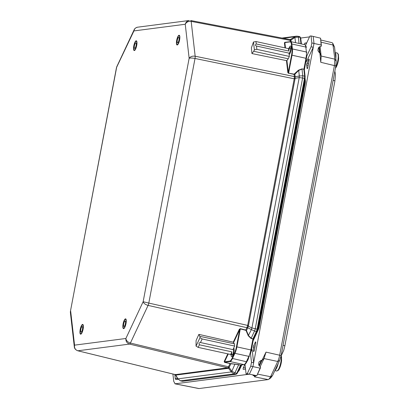 <?xml version="1.0" encoding="UTF-8"?>
<svg xmlns="http://www.w3.org/2000/svg" width="409" height="409" viewBox="0 0 409 409"><rect width="100%" height="100%" fill="white"/><g stroke="black" fill="none" stroke-linecap="round" stroke-linejoin="round"><path stroke-width="0.61" d="M257.046 331.121A0.731 0.445 -154.8 0 1 257.026 331.285A0.731 0.445 -154.8 0 1 256.397 331.454L252.997 338.693A0.731 0.445 25.2 0 0 253.626 338.524A0.731 0.445 25.2 0 0 253.626 338.519A0.731 0.445 25.2 0 0 253.646 338.361M247.614 328.079L247.731 327.767A1.099 0.613 16.7 0 0 246.964 327.476L246.878 327.706A1.099 0.67 -154.8 0 1 247.614 328.079L246.448 330.559L245.783 330.032L245.697 330.288L246.448 330.559L248.585 335.625L251.146 338.223L253.411 339.133M304.327 70.138A0.731 0.547 173.5 0 0 304.368 69.903L304.368 69.903A0.731 0.547 173.5 0 0 303.872 69.458L304.639 76.156L304.49 78.4L257.113 329.138L256.397 331.454L254.526 331.034L251.412 329.598A3.303 1.616 -63.6 0 1 251.918 327.967L257.634 329.301L253.442 339.117L251.336 350.109M304.378 69.387L302.006 68.865L298.432 70.195L294.097 74.162L288.611 73.16L294.086 74.412L294.889 74.187L294.623 73.963M228.248 353.943L224.561 361.791L229.725 361.121A0.368 0.353 82.6 0 0 230.001 361.551L243.974 364.598L240.691 365.022A0.731 0.7 82.6 0 0 240.921 365.032L244.204 364.608C245.047 364.588 245.967 363.57 246.975 361.551A0.731 0.445 25.2 0 1 246.366 361.725A9.172 2.556 102.3 0 1 243.974 364.598A0.731 0.7 82.6 0 0 244.204 364.608M230.696 363.519L240.579 365.135A0.731 0.445 25.2 0 0 241.182 365.002L237.368 373.136A0.731 0.445 25.2 0 0 237.394 372.972M291.172 41.728L290.957 40.046A1.099 0.844 -17.8 0 1 290.15 40.189L290.334 41.616A0.368 0.353 -97.4 0 1 290.456 41.616A9.172 2.556 -77.7 0 1 290.712 41.626L304.685 44.673A9.172 2.556 102.3 0 1 305.825 47.045L306.392 51.994A9.172 2.556 102.3 0 1 305.978 58.236L303.907 69.208L302.006 68.865M295.523 42.674L294.93 37.5L290.957 40.046L290.676 39.397A1.099 1.089 -57.5 0 1 289.863 39.555L290.15 40.189M289.771 39.545L290.093 39.555A1.099 1.053 -97.4 0 1 289.915 39.561M299.061 43.446L298.33 37.071L294.93 37.5L294.577 36.897L290.543 39.382A1.099 1.053 -97.4 0 1 290.093 39.555M304.981 78.584L305.134 76.601A0.731 0.547 173.5 0 0 304.639 76.156L302.757 75.767L299.332 75.992A3.303 1.437 79.5 0 0 299.23 77.577L302.609 78.017L255.242 328.713A3.303 0.844 -77.3 0 1 254.526 331.034L251.06 338.478L248.253 335.758L251.412 329.598L247.731 327.767L248.299 326.167L247.532 325.871L246.964 327.476M248.478 325.549L295.129 78.334L299.23 77.577L251.918 327.967L248.299 326.167L248.478 325.549L247.675 325.406L247.532 325.871M295.15 76.483A1.099 0.818 -6.5 0 1 294.332 76.565L294.332 76.774A1.099 0.777 3.6 0 0 295.155 76.769L294.889 74.187L298.698 70.42L299.332 75.992L295.155 76.769L295.129 78.334L294.301 78.349L247.675 325.406L148.799 303.079A3.303 0.844 102.7 0 1 148.084 305.4C145.389 304.623 143.743 303.396 143.145 301.714L148.799 303.079L195.016 58.472A3.303 0.849 -78.4 0 0 195.165 56.222C192.394 55.859 190.384 56.549 189.142 58.293C190.297 57.889 192.256 57.945 195.016 58.472L295.068 78.968M294.332 76.774L294.301 78.349M288.984 53.119L289.362 56.432L288.248 58.799L286.929 60.517L286.464 60.619L251.939 53.564L251.402 47.812L253.488 42.009L254.383 49.811L256.872 49.351L256.494 46.038C255.17 45.578 255.088 44.883 256.259 43.957L288.744 51.038A2.786 0.777 102.3 0 1 290.237 47.7A2.786 0.777 102.3 0 1 290.4 50.588A2.786 0.777 102.3 0 1 289.045 53.144A2.786 0.777 102.3 0 1 288.984 53.119L256.494 46.038M257.604 329.317L305.012 78.569L302.609 78.017A3.303 0.849 101.6 0 0 302.757 75.767L301.995 69.116L298.698 70.42L298.432 70.195M228.386 368.33L228.539 368.248A1.099 1.058 39.8 0 0 227.839 367.793L175.354 374.629A1.099 0.997 -70.9 0 1 175.384 374.634L175.384 374.634A1.099 0.997 -70.9 0 1 175.901 375.079L228.386 368.33A1.099 1.053 82.6 0 0 227.736 367.86L129.541 344.081C126.933 343.171 125.711 341.31 125.875 338.488C126.223 340.692 127.736 342.21 130.405 343.049L228.513 366.807L227.839 367.793M175.507 374.404L177.869 378.852A3.303 1.299 152.4 0 1 177.572 378.586L175.297 374.608M224.541 362.369L224.198 361.474L224.541 362.369L230.047 363.545L228.513 366.807A1.099 0.67 25.2 0 1 229.25 367.175L229.091 367.451L231.877 371.198A3.303 0.481 143.4 0 0 231.269 371.924L228.539 368.248L229.091 367.451A1.099 0.711 34.3 0 0 228.396 367.011M177.572 378.586L180.425 380.82A3.303 0.946 103.7 0 1 180.42 380.82L182.189 381.234M234.991 364L231.877 371.198L234.884 372.855A3.303 0.884 103.6 0 1 234.02 373.887L231.269 371.924L177.869 378.852L180.527 380.825L234.02 373.887L235.881 374.337A0.731 0.7 82.6 0 0 236.131 374.353L237.368 373.136A0.731 0.445 25.2 0 1 236.745 373.305L235.881 374.337L182.378 381.28A0.731 0.7 82.6 0 0 182.624 381.295L236.126 374.353M70.42 311.372L116.478 67.618L133.932 30.92L185.246 24.264L189.142 58.293L143.145 301.714L125.875 338.488L74.556 345.145C74.182 347.993 75.287 349.869 77.868 350.784A3.303 0.946 -76.3 0 1 77.766 350.779L77.766 350.779C75.583 349.889 74.428 348.57 74.315 346.832L74.556 345.145L70.665 311.116L70.379 312.461L70.42 311.372L116.744 66.795L134.162 29.714L133.932 30.92C134.367 28.814 135.599 27.572 137.623 27.188L189.275 20.486C187.189 20.879 185.844 22.137 185.246 24.264C186.432 22.035 188.411 21.079 191.182 21.386L290.191 40.389A1.099 0.818 -6.5 0 0 291.014 40.307M232.956 349.618L200.471 342.537C199.04 342.64 198.687 343.391 199.413 344.787L231.903 351.868A2.786 0.777 -77.7 0 0 232.01 355.002A2.786 0.777 -77.7 0 0 233.421 352.169A2.786 0.777 -77.7 0 0 233.196 349.552A2.786 0.777 -77.7 0 0 232.956 349.618L234.638 346.045L234.388 343.846L233.263 342.175L198.876 334.378L196.085 340.564L196.029 346.101L199.991 337.67L202.153 338.964L200.471 342.537M199.413 344.787L198.191 347.394L230.676 354.475L231.903 351.868M234.638 346.045L202.153 338.964M198.191 347.394L196.029 346.101M234.388 343.846L199.837 336.316L198.876 334.378M199.991 337.67L199.837 336.316M238.784 364.613L230.855 363.759L229.25 367.175M233.263 342.175L239.342 329.23L239.705 329.547L233.672 342.394M245.697 330.288L240.287 328.918L239.705 329.547L236.438 346.827A8.804 2.454 -77.7 0 1 234.536 353.013L232.021 358.361A8.804 2.454 -77.7 0 1 229.725 361.121M251.06 338.478L252.936 338.954L250.86 349.93L236.888 346.888L240.374 328.662L245.783 330.032L246.878 327.706L148.084 305.4L130.405 343.049A3.303 0.884 -76.4 0 1 129.541 344.081L77.868 350.784L175.476 374.639A1.099 1.053 -97.4 0 1 176.126 375.109M300.666 38.109A0.731 0.547 173.5 0 0 300.206 37.429L298.33 37.071A3.303 0.9 -79.1 0 0 297.91 36.212A3.303 0.9 -79.1 0 0 297.824 36.212L283.524 38.334M289.833 39.54L190.763 20.532A3.303 0.9 100.9 0 0 190.676 20.527L190.763 20.532A3.303 0.9 100.9 0 1 191.182 21.386L195.165 56.222L294.332 76.565L294.097 74.162M256.259 43.957L255.983 41.544L288.468 48.625L288.744 51.038M289.362 56.432L256.872 49.351M255.983 41.544L253.488 42.009M288.248 58.799L253.698 51.268L251.939 53.564M254.383 49.811L253.698 51.268M285.497 47.981L284.879 42.572A0.368 0.271 -6.5 0 1 284.419 42.761L285.001 47.873M291.387 44.187A8.804 2.454 102.3 0 0 290.042 41.902L284.879 42.572L284.976 42.306L290.712 41.626A9.172 2.556 -77.7 0 1 291.852 43.998A0.368 0.271 173.5 0 0 291.387 44.187L291.954 49.136A8.804 2.454 102.3 0 1 291.556 55.128L288.289 72.403L286.929 60.517M306.453 58.41L292.006 55.189L288.611 73.16L288.289 72.403A0.368 0.271 173.5 0 1 287.834 72.592L288.601 73.41M288.734 50.956A2.863 0.798 102.3 0 1 290.252 47.628A2.863 0.798 102.3 0 1 290.308 47.648A2.863 0.798 102.3 0 1 290.4 50.696A2.863 0.798 102.3 0 1 289.03 53.216A2.863 0.798 102.3 0 1 288.989 53.206M288.57 49.504A4.509 1.258 102.3 0 1 290.6 46.012A4.509 1.258 102.3 0 1 290.692 46.048A4.509 1.258 102.3 0 1 290.993 50.087A4.509 1.258 102.3 0 1 289.158 54.658M233.002 349.526A2.863 0.798 102.3 0 1 233.217 349.48A2.863 0.798 102.3 0 1 233.544 351.484A2.863 0.798 102.3 0 1 231.995 355.073A2.863 0.798 102.3 0 1 231.663 353.069A2.863 0.798 102.3 0 1 231.857 351.96M233.738 347.957A4.509 1.258 102.3 0 1 233.759 352.875A4.509 1.258 102.3 0 1 231.642 356.684A4.509 1.258 102.3 0 1 231.121 353.529M124.433 326.224A2.863 0.798 102.3 0 1 123.947 326.53A2.863 0.798 102.3 0 1 123.641 324.317A2.863 0.798 102.3 0 1 124.679 321.249A2.863 0.798 102.3 0 1 125.164 320.942A2.863 0.798 102.3 0 1 125.471 323.161A2.863 0.798 102.3 0 1 124.433 326.224M124.75 319.812A4.509 1.258 102.3 0 1 125.517 319.327A4.509 1.258 102.3 0 1 125.783 324.005A4.509 1.258 102.3 0 1 123.595 328.146A4.509 1.258 102.3 0 1 123.114 324.649A4.509 1.258 102.3 0 1 124.75 319.812M80.706 330.191A2.863 0.798 102.3 0 1 82.265 326.505A2.863 0.798 102.3 0 1 82.439 329.47A2.863 0.798 102.3 0 1 81.048 332.098A2.863 0.798 102.3 0 1 80.706 330.191M83.16 327.9A4.509 1.258 -77.7 0 0 82.618 324.894A4.509 1.258 -77.7 0 0 80.43 329.03A4.509 1.258 -77.7 0 0 80.696 333.708A4.509 1.258 -77.7 0 0 83.16 327.9M135.241 47.991A2.863 0.798 102.3 0 1 134.643 48.466A2.863 0.798 102.3 0 1 134.469 45.501A2.863 0.798 102.3 0 1 135.86 42.873A2.863 0.798 102.3 0 1 136.187 44.934A2.863 0.798 102.3 0 1 135.241 47.991M135.267 42.009A4.509 1.258 -77.7 0 0 133.779 46.83A4.509 1.258 -77.7 0 0 134.29 50.077A4.509 1.258 -77.7 0 0 136.478 45.941A4.509 1.258 -77.7 0 0 136.212 41.263A4.509 1.258 -77.7 0 0 135.267 42.009M177.567 42.904A2.863 0.798 102.3 0 1 177.537 42.904A2.863 0.798 102.3 0 1 177.368 39.939A2.863 0.798 102.3 0 1 178.759 37.311A2.863 0.798 102.3 0 1 178.938 40.225A2.863 0.798 102.3 0 1 177.567 42.904M179.065 35.69A4.509 1.258 -77.7 0 0 176.903 39.918A4.509 1.258 -77.7 0 0 177.189 44.515A4.509 1.258 -77.7 0 0 179.377 40.373A4.509 1.258 -77.7 0 0 179.106 35.701A4.509 1.258 -77.7 0 0 179.065 35.69M177.997 379.245L175.967 379.506A4.77 1.329 102.3 0 1 175.829 379.501A4.77 1.329 102.3 0 1 175.236 378.269L174.807 374.491M172.905 374.031L173.753 381.433L175.154 383.811L248.227 374.332L246.08 373.867L247.22 373.719L250.778 366.147L251.499 362.323L250.344 352.221M251.581 348.959A8.032 2.239 102.3 0 1 252.287 350.891L253.652 362.793L251.499 362.323M305.477 45.522L309.899 36.099L311.044 35.951L313.192 36.421L313.994 43.426L252.926 366.617L250.778 366.147M320.538 38.221L321.147 45.051L311.842 42.955L311.121 46.779L313.274 47.25L307.231 60.113A8.032 2.239 102.3 0 1 305.743 62.326M309.526 36.897L300.722 38.037M254.378 350.089A1.099 0.307 102.3 0 1 254.137 350.861L253.963 351.234A1.099 0.307 102.3 0 1 253.646 351.582A1.099 0.307 102.3 0 1 253.503 351.029A11.002 3.067 -77.7 0 0 253.304 347.553A1.099 0.307 102.3 0 1 253.575 345.953L255.328 342.226A1.099 0.307 102.3 0 1 255.645 341.883A1.099 0.307 102.3 0 1 255.732 342.916L254.378 350.089M245.528 369.056A1.099 0.307 102.3 0 1 245.451 369.097L243.304 369.373A1.099 0.307 102.3 0 1 243.273 369.373A1.099 0.307 102.3 0 1 243.135 368.698A1.099 0.307 102.3 0 1 243.427 367.568L244.95 364.322M309.163 59.648A1.099 0.307 102.3 0 1 309.117 60.399L307.757 67.572A1.099 0.307 102.3 0 1 307.205 68.686A1.099 0.307 102.3 0 1 307.067 68.405L306.673 64.954A1.099 0.307 102.3 0 1 307.001 63.344A11.002 3.067 -77.7 0 0 308.56 59.642A1.099 0.307 102.3 0 1 308.989 59.019A1.099 0.307 102.3 0 1 309.127 59.305L309.163 59.648M304.378 44.607A1.099 0.307 102.3 0 1 304.956 43.088L306.724 42.858M305.068 78.242L305.334 80.583A4.586 1.278 102.3 0 1 305.129 83.702L259.219 326.673A4.586 1.278 102.3 0 1 258.227 329.894L253.135 340.733M238.698 370.303L239.291 370.227L241.78 364.925L239.393 370.002A4.586 1.278 102.3 0 1 238.196 371.438L238.161 371.438M311.121 46.779L306.121 57.429M311.044 35.951L311.842 42.955M248.227 374.332L249.372 374.184L247.22 373.719M256.581 375.626L249.372 374.184L252.926 366.617L260.098 368.136L256.801 375.702L252.951 375.355L254.025 375.886L254.255 375.401M244.95 363.984L246.08 373.867M260.277 366.525L264.02 358.56L266.003 352.113L259.306 365.932M254.827 375.467L254.582 375.999L254.96 376.638L254.398 376.827L268.181 379.583L199.035 388.55A9.167 2.546 102 0 1 198.789 388.545L174.914 383.806M261.913 360.385L259.286 365.902M254.792 375.462L254.582 375.999M254.541 375.989L254.025 375.886M319.317 46.938L320.763 62.291L321.177 56.048L320.094 46.59M319.286 46.963L320.002 52.95M320.774 39.995L332.118 42.694L332.752 43.247L334.853 59.162L334.439 65.404L279.715 355.022A9.167 2.597 102.2 0 1 277.731 361.464L270.574 376.709L269.163 378.964L268.181 379.583M319.966 52.935L319.455 52.833L318.831 47.403M321.147 45.051L321.28 46.197L320.636 46.59C319.373 46.529 318.509 47.388 318.044 49.177L317.941 50.716L319.455 52.833M258.963 365.375L261.366 360.263L259.112 361.755L258.739 363.028C258.519 364.874 258.999 366.029 260.185 366.505L260.635 367.144L260.098 368.136M261.366 360.263L261.872 360.385M254.96 376.638L255.835 375.636M313.192 36.421L320.349 38.124M249.02 356.397A5.731 1.6 102.3 0 1 246.54 361.75M270.661 377.839L272.466 375.672L279.628 360.426L281.126 355.559L335.85 65.936L336.162 61.222L334.547 47.117L332.752 43.247M253.135 340.743L258.345 329.659L305.365 80.916M253.468 338.989L258.069 329.194L304.874 81.498L304.715 80.133M304.419 82.567L304.674 82.562M257.844 328.422L258.191 328.545M239.296 369.025L241.259 364.992M126.013 323.55A4.99 1.391 -77.7 0 0 124.622 319.608A4.99 1.391 -77.7 0 0 123.027 328.059A4.99 1.391 -77.7 0 0 126.013 323.55M125.589 319.342A4.622 1.288 102.3 0 1 125.885 319.296L125.9 319.306C125.721 319.874 126.545 317.629 125.998 323.555C123.528 331.433 123.973 327.19 123.917 328.325A4.622 1.288 102.3 0 1 123.666 328.161M80.2 329.49A4.99 1.391 -77.7 0 0 81.59 333.432A4.99 1.391 -77.7 0 0 83.185 324.981A4.99 1.391 -77.7 0 0 80.2 329.49M179.178 35.716A4.622 1.288 102.3 0 1 179.474 35.665L179.495 35.675C179.316 36.248 180.139 33.998 179.592 39.924A4.99 1.391 -77.7 0 0 178.217 35.977A4.99 1.391 -77.7 0 0 176.622 44.428A4.99 1.391 -77.7 0 0 179.607 39.918C178.002 45.946 177.48 44.315 177.526 44.693L177.506 44.699A4.622 1.288 102.3 0 1 177.255 44.53M133.794 45.859A4.99 1.391 -77.7 0 0 135.18 49.801A4.99 1.391 -77.7 0 0 136.78 41.35A4.99 1.391 -77.7 0 0 133.794 45.859M82.69 324.91A4.622 1.288 102.3 0 1 82.986 324.858L83.359 326.53C83.625 329.179 81.309 334.547 81.396 333.611L81.018 333.892A4.622 1.288 102.3 0 1 80.767 333.724M136.284 41.278A4.622 1.288 102.3 0 1 136.58 41.232L136.954 42.899C137.219 45.547 134.904 50.915 134.99 49.98L134.612 50.261A4.622 1.288 102.3 0 1 134.362 50.092M249.485 356.198A0.731 0.445 25.2 0 1 248.876 356.377A9.172 2.556 102.3 0 0 250.86 349.93L251.366 350.094L250.497 353.57M236.438 346.827L236.888 346.888A9.172 2.556 102.3 0 1 234.909 353.33L248.876 356.377L246.366 361.725L232.021 358.361M306.873 52.439A0.731 0.547 173.5 0 0 306.392 51.994L292.42 48.947L291.852 43.998L305.825 47.045A0.731 0.547 173.5 0 1 306.305 47.485C306.157 46.002 305.615 45.062 304.685 44.673M240.579 365.135L236.745 373.305L234.884 372.855L238.698 364.731L240.579 365.135M180.425 380.82A3.303 0.946 103.7 0 0 180.527 380.825L182.624 381.295M299.705 36.57L300.707 37.873A0.731 0.547 173.5 0 0 300.707 37.873L301.402 43.957M282.031 38.047L296.479 36.171L299.787 36.575L300.206 37.429L300.942 43.855M291.556 55.128L292.006 55.189A9.172 2.556 -77.7 0 0 292.42 48.947A0.368 0.271 173.5 0 0 291.954 49.136M290.543 39.382L289.618 39.499M286.464 60.619L287.834 72.592M285.032 42.219L284.419 42.761M224.198 361.474L227.782 353.841M239.342 329.23L240.374 328.662M234.536 353.013L234.909 353.33L232.394 358.683A9.172 2.556 102.3 0 1 230.001 361.551L224.628 362.251L230.134 363.432M248.253 335.758L246.116 330.692M258.094 326.868L257.598 329.025M290.042 41.902A0.368 0.353 -97.4 0 1 290.339 41.611M304.306 82.306L258.243 326.949M307.231 60.113L306.203 59.888M251.254 350.666L252.287 350.891M279.628 360.426L277.731 361.464L264.02 358.56L261.826 360.487M254.592 375.886L255.063 375.503M199.035 388.55L175.154 383.811M319.956 52.838L321.177 56.048L334.853 59.162L336.162 61.222M281.126 355.559L266.003 352.113M320.763 62.291L335.85 65.936M321.024 42.153L333.238 45.062L334.547 47.117M272.466 375.672L270.574 376.709L257.547 374.107M256.78 375.682L260.38 368.023M253.503 351.029L254.009 351.137M253.304 347.553L254.797 347.88M253.575 345.953L255.098 346.285M255.328 342.226L255.789 342.328M243.427 367.568L245.405 367.998M307.067 68.405L307.445 68.487M306.673 64.954L308.192 65.287M307.001 63.344L308.493 63.671M308.56 59.642L309.173 59.78M304.956 43.088L306.464 43.415M175.236 378.269L177.695 378.806M281.188 355.825L283.734 350.339L284.843 345.963A4.586 0.44 -169.3 0 0 283.069 345.268M284.843 345.963L334.899 81.033A4.586 0.44 -169.3 0 0 333.13 80.343M305.339 80.941L305.048 78.385M335.411 68.252A7.751 2.163 -77.7 0 0 337.277 64.704A7.751 2.163 -77.7 0 0 338.632 58.497L338.376 54.29L337.139 52.976A8.252 2.301 102.3 0 1 338.115 58.61A8.252 2.301 102.3 0 1 335.579 67.362M335.82 58.257A8.252 2.301 -77.7 0 0 335.181 52.643M280.993 356.213A8.252 2.301 102.3 0 1 280.155 365.171A8.252 2.301 102.3 0 1 276.791 371.004A8.252 2.301 102.3 0 1 276.581 370.994L278.253 370.314L280.237 366.597A7.751 2.163 -77.7 0 0 281.591 360.385L281.525 356.939L281.106 355.672M277.905 370.523A7.751 2.163 -77.7 0 0 280.237 366.597L281.591 360.385M274.971 370.334A8.252 2.301 -77.7 0 0 278.181 363.499M305.134 76.601L304.368 69.903L306.847 55.88M248.554 358.182L247.108 361.27M77.766 350.779L175.343 374.624M74.315 346.832L70.379 312.461M116.478 67.618L116.744 66.795M134.162 29.714C134.699 28.502 135.854 27.659 137.623 27.188M304.577 80.302L304.449 82.388M126.003 319.434L125.517 319.327M124.08 328.248L123.595 328.146M80.696 333.708L81.187 333.816M82.618 324.894L83.104 324.997M134.29 50.077L134.776 50.184M136.212 41.263L136.698 41.37M177.189 44.515L177.675 44.622M179.106 35.701L179.597 35.803M260.472 367.88L256.801 375.702M321.392 45.409L320.569 38.206M268.759 379.327L271.09 377.65M334.869 71.13L335.446 74.469L334.899 81.033M335.4 68.308L337.277 64.704L338.632 58.497M337.139 52.976L335.17 52.546M276.581 370.994L274.843 370.615"/></g></svg>
